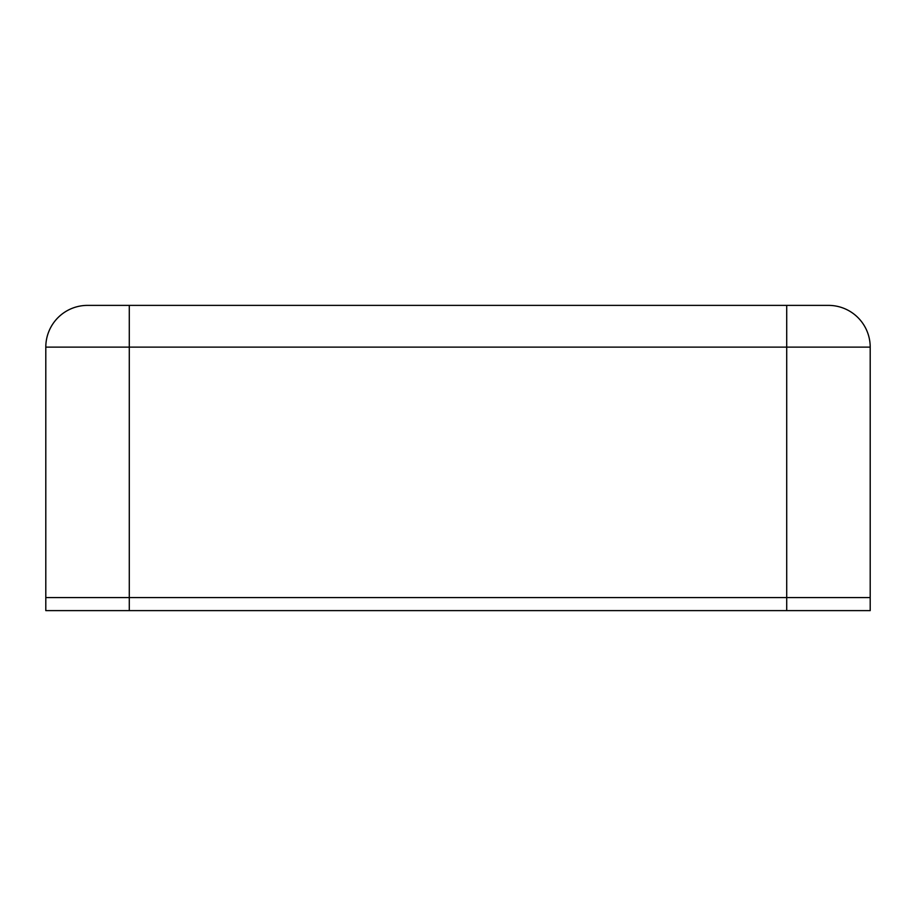 <?xml version="1.0" encoding="UTF-8"?>
<svg xmlns="http://www.w3.org/2000/svg" width="916" height="916" viewBox="0 0 916 916"><rect width="100%" height="100%" fill="white"/><g stroke="black" fill="none" stroke-linecap="round" stroke-linejoin="round"><path stroke-width="1.37" d="M870.2 347.118L870.2 597.576L786.718 597.576L786.718 347.118L129.282 347.118L129.282 597.576L786.718 597.576L45.8 597.576L45.8 347.118A41.747 41.747 0 0 1 87.547 305.383L828.453 305.383A41.747 41.747 0 0 1 870.2 347.118L786.718 347.118L786.718 305.383M129.282 610.617L129.282 597.576L45.8 597.576L45.8 610.617L786.718 610.617L786.718 597.576L870.2 597.576L870.2 610.617L786.718 610.617M87.547 305.383A41.747 41.747 0 0 0 45.8 347.118L129.282 347.118L129.282 305.383"/></g></svg>
